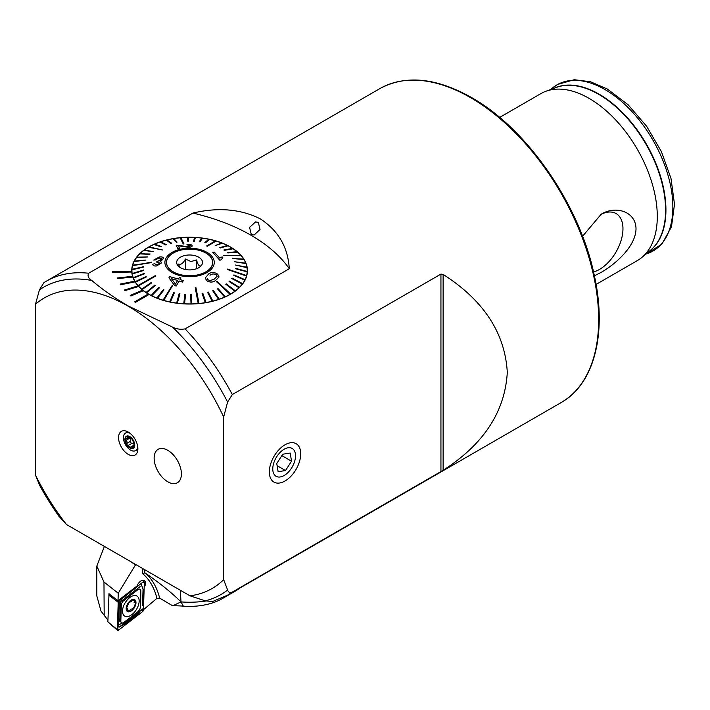 <?xml version="1.0" encoding="UTF-8"?>
<svg xmlns="http://www.w3.org/2000/svg" width="710" height="710" viewBox="0 0 710 710"><rect width="100%" height="100%" fill="white"/><g stroke="black" fill="none" stroke-linecap="round" stroke-linejoin="round"><path stroke-width="1.06" d="M593.533 271.974A33.201 19.17 120 0 0 599.497 269.418A33.201 19.17 120 0 0 621.818 237.788A33.201 19.17 120 0 0 613.289 212.414A33.201 19.17 120 0 0 600.332 214.739M582.555 236.279L601.192 214.216C615.224 205.465 635.698 211.074 636.018 228.727C635.769 246.556 615.153 264.377 601.192 272.365L594.385 275.791M499.654 117.425L540.896 93.614A96.418 55.664 60 0 1 545.928 91.262A96.418 55.664 60 0 1 589.105 98.388A96.418 55.664 60 0 1 650.724 178.973A96.418 55.664 60 0 1 641.867 257.437A96.418 55.664 60 0 1 637.314 260.614L596.072 284.426M128.226 454.364A13.668 7.89 60 0 1 118.721 439.738A13.668 7.89 60 0 1 124.774 430.784A13.668 7.89 60 0 1 128.226 432.044A13.668 7.89 60 0 1 137.252 452.394A13.668 7.89 60 0 1 128.226 454.364M285.029 444.779L285.029 444.779A22.179 12.807 -60 0 1 300.712 453.832A22.179 12.807 -60 0 1 285.029 480.99A22.179 12.807 -60 0 1 269.347 471.937A22.179 12.807 -60 0 1 285.029 444.779L285.029 444.779M260.348 218.911C278.373 230.697 288.02 247.302 289.281 268.735L185.079 328.89C180.588 329.68 176.408 329.085 172.557 327.115L128.297 306.019C114.834 298.2 102.657 289.689 91.767 280.468C88.342 278.24 87.312 275.826 88.679 273.235L192.88 213.071C218.307 207.089 240.805 209.033 260.348 218.911M40.017 486.03L58.611 515.877L66.492 524.53L189.96 595.814A167.764 96.862 -120 0 0 223.668 579.653L227.608 590.037C228.371 592.335 229.942 593.019 232.33 592.087L443.12 470.304C483.616 444.362 505.014 411.711 507.295 372.351C505.014 332.981 483.616 300.33 443.12 274.397L440.937 274.087L232.33 394.529L227.608 402.037L223.668 416.965A167.764 96.862 -120 0 0 128.226 306.223A167.764 96.862 -120 0 0 35.5 304.226L39.44 289.831L43.976 282.589L46.248 281.222A181.263 104.654 -120 0 0 44.162 282.482M167.764 450.291A19.285 11.129 -120 0 0 158.126 449.332A19.285 11.129 -120 0 0 155.171 464.784A19.285 11.129 -120 0 0 167.764 481.779A19.285 11.129 -120 0 0 177.411 482.729A19.285 11.129 -120 0 0 180.367 467.278A19.285 11.129 -120 0 0 167.764 450.291M258.351 222.372L255.529 221.91L249.574 227.413L251.331 234.54L254.118 235.01L260.02 229.472L258.351 222.372M135.45 302.327L149.091 294.49A57.847 33.397 180 0 1 148.674 294.224A57.847 33.397 180 0 1 148.266 293.984L134.634 301.856L135.45 302.362L149.091 294.49A57.847 33.397 0 0 0 211.988 301.43A57.847 33.397 0 0 0 247.435 270.634A57.847 33.397 0 0 0 230.493 247.018A57.847 33.397 0 0 0 167.445 239.776A57.847 33.397 0 0 0 131.732 270.634A57.847 33.397 0 0 0 131.74 271.318L112.464 271.699L112.508 272.365L131.785 272.019A57.847 33.397 0 0 0 132.575 276.332L117.416 277.974L117.62 278.631L132.797 277.015A57.847 33.397 0 0 0 134.705 281.213L120.141 284.115L120.523 284.781L135.104 281.87A57.847 33.397 0 0 0 138.086 285.846L124.445 290.017L124.987 290.612L138.645 286.467A57.847 33.397 0 0 0 142.63 290.15M143.34 290.674A57.847 33.397 180 0 1 142.657 290.133L130.232 295.413L130.915 295.955L143.34 290.701A57.847 33.397 0 0 0 148.239 294.002M124.445 289.991L124.987 290.576L138.645 286.467M138.645 286.432A57.847 33.397 180 0 1 138.104 285.846M120.141 284.115L120.523 284.745L135.104 281.87M135.104 281.834A57.847 33.397 180 0 1 134.722 281.204M117.416 277.938L117.62 278.595L132.797 277.015M132.797 276.98A57.847 33.397 180 0 1 132.584 276.323M112.464 271.673L112.508 272.338L131.785 272.019M131.785 271.983A57.847 33.397 180 0 1 131.749 271.318M289.281 268.735A173.551 100.199 0 0 0 192.88 213.071M134.634 301.856L135.45 302.362M130.232 295.413L130.915 295.99L143.34 290.701M39.707 485.534L35.5 475.114A167.764 96.862 -120 0 0 66.492 524.53M189.96 595.814L205.296 600.846L212.583 601.512L227.519 595.184A181.263 104.654 -120 0 0 232.33 592.087M35.5 475.114L35.5 304.226M223.668 416.965L223.668 579.653M109.02 593.365L108.976 594.811L109.003 593.853L118.02 600.687L137.012 586.016A6.363 3.541 121.7 0 1 144.334 580.514A6.363 3.541 121.7 0 1 144.165 587.525A6.363 3.541 121.7 0 0 144.334 580.514A6.363 3.541 121.7 0 0 141.148 580.824A6.363 3.541 121.7 0 0 137.012 586.016L119.298 599.71M107.929 620.123L101.015 611.106L96.826 595.956L96.826 566.074L103.971 582.031L118.251 593.24L135.459 564.92L130.365 561.406M118.02 600.687L118.251 593.24M103.971 582.031L104.184 615.952M240.051 587.951A63.829 36.849 180 0 1 234.717 591.439L222.443 598.53A46.469 26.829 180 0 1 183.322 606.145A66.421 38.349 -0 0 0 172.69 605.808L159.635 598.122L156.928 598.352A113.777 63.359 121.7 0 0 142.63 573.636L142.781 568.586M96.826 566.074L104.388 546.416M180.304 590.241L181.006 601.903L172.69 605.808M234.717 591.439A63.829 36.849 180 0 1 228.664 594.519M205.856 601.015A63.829 36.849 180 0 1 181.006 601.903L183.322 606.145M135.956 564.636L135.459 564.92M143.482 609.712L156.928 598.352M144.858 569.784L144.769 572.926L145.47 573.227C159.626 582.954 171.465 592.513 180.988 601.903M144.769 572.926L142.63 573.636M119.271 600.403L118.463 626.761L119.245 627.063L142.887 608.798M122.519 610.875A11.759 6.55 121.7 0 0 124.649 616.085A11.759 6.55 121.7 0 0 133.684 613.014A11.759 6.55 121.7 0 0 139.151 601.272A11.759 6.55 121.7 0 0 137.012 596.063A11.759 6.55 121.7 0 0 127.986 599.134A11.759 6.55 121.7 0 0 122.519 610.875M137.997 611.461A3.861 2.148 121.7 0 0 140.349 607.112L140.837 591.022A3.861 2.148 121.7 0 0 137.731 589.824L123.673 600.687A3.861 2.148 121.7 0 0 121.321 605.035L120.833 621.126A3.861 2.148 121.7 0 0 123.939 622.324L137.696 611.905L139.852 609.384L140.349 607.112M142.532 611.629A1.544 0.861 121.7 0 0 143.473 609.89L144.316 582.502A1.544 0.861 121.7 0 0 143.97 581.783A1.544 0.861 121.7 0 0 143.074 582.022L119.138 600.509A1.544 0.861 121.7 0 0 118.197 602.249L117.354 629.646A1.544 0.861 121.7 0 0 117.576 630.285A1.544 0.861 121.7 0 0 118.597 630.125L142.532 611.629L141.751 610.139L143.473 609.89M108.976 594.811L107.867 621.871L117.354 629.646L117.816 628.625L118.597 630.125M108.701 595.024L118.197 602.249L119.138 600.509L118.597 600.243M118.188 626.593L117.816 628.625M118.197 626.46L118.659 601.237M118.818 601.237L136.977 586.948M141.121 609.837L137.962 613.848L123.904 624.711L120.105 626.397M141.29 584.339L143.038 589.282L142.541 605.373M119.697 624.374L123.939 622.324M140.092 586.611L120.363 601.867L120.247 605.186L121.321 605.035M128.829 602.586A6.461 3.594 121.7 0 0 126.504 608.275L128.661 611.434L130.746 609.216L133.329 608.665A6.461 3.594 121.7 0 0 135.628 603.172L135.645 602.799A6.461 3.594 121.7 0 0 133.631 599.843L133.356 599.826A6.461 3.594 121.7 0 0 131.235 600.456A6.461 3.594 121.7 0 0 129.034 602.337L126.504 608.275A6.461 3.594 121.7 0 0 128.661 611.434A6.461 3.594 121.7 0 0 133.125 608.905M133.356 599.826L130.959 601.76L129.034 602.337M126.167 608.47A6.94 3.869 121.7 0 0 130.897 611.195A6.94 3.869 121.7 0 0 135.983 602.799A6.94 3.869 121.7 0 0 131.243 600.065A6.94 3.869 121.7 0 0 126.167 608.47M129.948 601.938L129.371 602.044M133.782 600.704L133.631 599.843L135.645 602.799L133.995 602.195M133.329 608.665L135.628 603.172M126.504 608.275L127.738 608.789M127.134 444.975A6.461 3.728 -120 0 0 131.581 448.152L134.359 445.569L132.513 439.552A6.461 3.728 -120 0 0 128.235 436.41L127.933 436.375A6.461 3.728 -120 0 0 125.333 438.789L125.288 439.144A6.461 3.728 -120 0 0 125.608 441.851A6.461 3.728 -120 0 0 126.957 444.708L131.581 448.152A6.461 3.728 -120 0 0 134.359 445.569A6.461 3.728 -120 0 0 132.699 439.818M125.288 439.144L127.01 441.833L126.957 444.708M134.368 445.543L132.797 445.853L134.314 444.984A1.296 0.745 60 0 1 134.305 444.957A2.263 1.305 -120 0 0 131.998 443.28A1.296 0.745 60 0 1 130.569 442.046A1.296 0.745 60 0 1 130.587 441.212A2.263 1.305 -120 0 0 129.69 438.212A1.296 0.745 60 0 1 129.176 437.333M130.01 433.269A10.126 5.849 -120 0 0 127.853 432.621A10.126 5.849 -120 0 0 125.519 433.073A10.126 5.849 -120 0 0 123.966 441.176A10.126 5.849 -120 0 0 133.32 451.054A10.126 5.849 -120 0 0 135.645 450.601A10.126 5.849 -120 0 0 137.722 446.625M131.705 448.596A6.94 4.011 -120 0 0 134.368 442.729A6.94 4.011 -120 0 0 127.96 435.949A6.94 4.011 -120 0 0 125.297 441.815A6.94 4.011 -120 0 0 131.705 448.596M135.645 450.601L137.625 449.465A10.126 5.849 -120 0 0 137.873 449.306M128.59 436.588L127.631 437.138L127.933 436.375L127.294 438.416L126.211 438.452M132.513 439.552L128.235 436.41M133.657 445.951L134.359 445.569M127.764 431.795A10.126 5.849 -120 0 0 127.498 431.928L125.519 433.073M154.239 460.231A19.285 11.129 -120 0 0 163.362 478.389A19.285 11.129 -120 0 0 177.411 482.729A19.285 11.129 -120 0 0 181.29 471.83A19.285 11.129 -120 0 0 172.166 453.672A19.285 11.129 -120 0 0 158.126 449.332A19.285 11.129 -120 0 0 154.239 460.231M210.009 275.285L210.08 275.249C211.935 273.723 214.056 273.598 216.443 274.877C214.047 273.572 211.926 273.696 210.08 275.214L210.009 275.285M206.654 280.583L205.27 277.992L208.687 273.909C211.438 271.939 214.447 272.036 217.704 274.211L219.088 276.989L215.6 280.45C212.893 282.518 209.911 282.562 206.654 280.583L206.654 280.61C209.876 282.598 212.858 282.553 215.6 280.477L219.088 277.015M207.196 278.32L207.923 279.776L210.124 280.636L214.207 279.145L217.162 276.279L216.443 274.877M216.443 281.639L230.076 294.295A57.661 33.29 0 0 0 230.351 294.144A57.661 33.29 0 0 0 230.626 293.984L216.994 281.32L216.443 281.639L230.076 294.33A57.661 33.29 180 0 1 225.23 296.798L218.139 288.615L217.526 288.89L224.617 297.073A57.661 33.29 180 0 1 219.266 299.176L213.373 290.523L212.716 290.745L218.6 299.371A57.661 33.29 0 0 0 219.266 299.141M131.927 273.368A57.661 33.29 180 0 1 131.927 273.155L131.927 270.634A57.661 33.29 180 0 1 131.945 269.809L143.509 267.12L131.945 269.809A57.661 33.29 0 0 1 131.962 269.339L143.526 266.703M148.541 247.222L162.723 250.026L149.082 246.902A57.661 33.29 0 0 0 148.816 247.062A57.661 33.29 0 0 0 148.541 247.222L148.541 247.258A57.661 33.29 180 0 0 144.299 250.026M217.526 288.89L224.617 297.037A57.661 33.29 0 0 0 225.23 296.771M218.6 299.371L218.6 299.398A57.661 33.29 180 0 1 212.831 301.093L208.243 292.058L207.533 292.236L212.13 301.244A57.661 33.29 0 0 0 212.831 301.067M207.533 292.236L212.13 301.271A57.661 33.29 180 0 1 206.042 302.54L202.811 293.221L202.075 293.345L205.296 302.629A57.661 33.29 0 0 0 206.042 302.504M205.296 302.629L205.296 302.664A57.661 33.29 180 0 1 198.986 303.481L195.969 287.665L195.206 287.736L198.223 303.516A57.661 33.29 0 0 0 198.605 303.481A57.661 33.29 0 0 0 198.986 303.445M198.223 303.516L198.223 303.552A57.661 33.29 180 0 1 191.78 303.898L191.416 294.322L190.644 294.33L191.008 303.88A57.661 33.29 0 0 0 191.78 303.871M191.008 303.88L191.008 303.916A57.661 33.29 180 0 1 184.538 303.8L185.629 294.242L184.857 294.197L183.775 303.72A57.661 33.29 0 0 0 184.538 303.765M183.775 303.72L183.775 303.756A57.661 33.29 180 0 1 177.385 303.17L179.905 293.745L177.385 303.17M179.905 293.745L179.151 293.647L176.63 303.037A57.661 33.29 0 0 0 177.385 303.135M176.63 303.037L176.63 303.072A57.661 33.29 180 0 1 170.418 302.034L174.332 292.839L170.418 302.034A57.661 33.29 0 0 1 169.69 301.848L169.69 301.883A57.661 33.29 180 0 1 163.753 300.392L172.157 285.553L163.06 300.161A57.661 33.29 0 0 0 163.406 300.259A57.661 33.29 0 0 0 163.753 300.365L172.503 285.66M163.06 300.161L163.06 300.197A57.661 33.29 180 0 1 157.496 298.289L163.992 289.866L163.362 289.609L156.857 298.005A57.661 33.29 0 0 0 157.496 298.262M156.857 298.005L156.857 298.04A57.661 33.29 180 0 1 151.745 295.75L159.395 287.834L158.818 287.541L151.168 295.422A57.661 33.29 0 0 0 151.745 295.715M151.168 295.422L151.168 295.458A57.661 33.29 180 0 1 146.588 292.813L155.268 285.491L146.588 292.813M155.268 285.491L154.753 285.163L146.082 292.449A57.661 33.29 0 0 0 146.588 292.786M146.082 292.449L146.082 292.484A57.661 33.29 180 0 1 142.115 289.529L151.683 282.873L142.115 289.529M151.683 282.873L151.248 282.5L141.68 289.165A57.661 33.29 0 0 0 142.115 289.494M141.68 289.165A57.661 33.29 180 0 1 138.388 285.944L155.57 276.075L155.215 275.675L138.033 285.518A57.661 33.29 0 0 0 138.21 285.713A57.661 33.29 0 0 0 138.388 285.917M138.033 285.518L138.033 285.553A57.661 33.29 180 0 1 135.468 282.118L146.349 276.953L146.091 276.536L135.202 281.666A57.661 33.29 0 0 0 135.468 282.092M135.202 281.666L135.202 281.701A57.661 33.29 180 0 1 133.4 278.116L144.689 273.749L144.52 273.314L133.232 277.645A57.661 33.29 0 0 0 133.4 278.08L144.689 273.749M133.232 277.645L133.232 277.681A57.661 33.29 180 0 1 132.22 273.989L143.739 270.457L143.66 270.013L132.149 273.51A57.661 33.29 0 0 0 132.22 273.954L143.739 270.457M132.149 273.51L132.149 273.545A57.661 33.29 180 0 1 131.927 270.634M131.971 269.33A57.661 33.29 180 0 1 132.575 265.647L151.62 262.567L132.699 265.176A57.661 33.29 0 0 0 132.637 265.398A57.661 33.29 0 0 0 132.575 265.611L151.745 262.132M132.708 265.176A57.661 33.29 180 0 1 134.11 261.564L145.435 260.091L134.323 261.102A57.661 33.29 0 0 0 134.11 261.529L145.435 260.091M134.341 261.102A57.661 33.29 180 0 1 136.515 257.623L147.44 256.958L136.515 257.623M147.44 256.958L136.817 257.18A57.661 33.29 0 0 0 136.515 257.588M136.844 257.18A57.661 33.29 180 0 1 139.755 253.878L149.712 254.375L140.154 253.47A57.661 33.29 0 0 0 139.755 253.852L150.112 253.994M140.181 253.47A57.661 33.29 180 0 1 143.793 250.408L152.934 251.633L143.793 250.408M152.934 251.597L144.263 250.026A57.661 33.29 0 0 0 143.793 250.373M173.222 253A23.137 13.357 180 0 1 198.436 250.106A23.137 13.357 180 0 1 212.725 262.452A23.137 13.357 180 0 1 205.944 271.894A23.137 13.357 180 0 1 180.73 274.788A23.137 13.357 180 0 1 166.442 262.452A23.137 13.357 180 0 1 173.222 253M246.468 276.03A57.661 33.29 0 0 0 246.53 275.808A57.661 33.29 0 0 0 246.592 275.586L227.546 269.063L227.422 269.498L246.468 276.066A57.661 33.29 180 0 1 245.056 279.704L233.945 274.939L233.732 275.365L244.843 280.104A57.661 33.29 0 0 0 245.056 279.678L245.056 279.704M241.134 255.689A57.661 33.29 0 0 0 240.956 255.493A57.661 33.29 0 0 0 240.779 255.289L223.597 255.556L241.134 255.724A57.661 33.29 180 0 1 243.681 259.114M206.663 245.971L207.347 246.175L206.663 245.971L215.414 240.841A57.661 33.29 0 0 1 215.76 240.939A57.661 33.29 0 0 1 216.106 241.045L216.106 241.08A57.661 33.29 180 0 1 221.626 242.962M183.198 243.965L183.961 243.894L180.944 237.69A57.661 33.29 0 0 0 180.562 237.726A57.661 33.29 0 0 0 180.18 237.761L183.198 243.965L180.18 237.788A57.661 33.29 180 0 0 173.897 238.604M155.525 259.931L153.715 260.055L155.525 259.931L158.934 257.872L161.543 259.07L158.135 261.156L156.866 261.245L156.812 262.185M157.114 262.096L159.777 263.108L156.945 264.936L154.656 263.712L152.756 264.2C152.907 265.638 154.212 266.206 156.67 265.904L161.685 262.78L160.096 261.298L163.557 258.342L161.347 260.872M161.685 262.815L156.67 265.93C154.221 266.25 152.916 265.682 152.756 264.235L152.756 264.2M159.777 263.135L157.114 262.123M182.443 282.083L179.177 280.956L176.16 286.015L174.616 285.526L168.936 277.805L174.616 285.562L176.16 286.05L179.177 280.983L182.443 282.118L183.304 280.663L182.443 282.118M180.029 279.554L180.97 277.974L180.029 279.518L183.304 280.663M207.036 272.525A24.681 14.253 180 0 1 172.131 272.525A24.681 14.253 180 0 1 172.131 252.369A24.681 14.253 180 0 1 207.036 252.369A24.681 14.253 180 0 1 207.036 272.525M162.723 250.026L148.541 247.258M153.404 251.242L152.934 251.633M146.349 276.953L135.468 282.118M155.57 276.075L138.388 285.944M159.395 287.834L151.745 295.75M163.992 289.866L157.496 298.289M185.629 294.242L184.538 303.8M191.008 303.916L190.644 294.33M198.223 303.552L195.206 287.736M205.296 302.664L202.075 293.381M218.6 299.398L212.716 290.745M205.27 278.018L206.654 280.61M234.904 291.18A57.661 33.29 0 0 0 235.374 290.825L226.233 283.867L225.762 284.213L234.904 291.215A57.661 33.29 180 0 1 230.626 294.02L230.626 293.984M234.904 291.215L225.762 284.213M231.726 278.506L242.341 284.062A57.661 33.29 0 0 0 242.651 283.618L232.037 278.089L231.726 278.506L242.341 284.027A57.661 33.29 180 0 1 239.403 287.39L229.445 281.08L229.055 281.471L239.013 287.772A57.661 33.29 180 0 1 235.374 290.86L235.374 290.825M239.013 287.772L229.055 281.471M244.843 280.104L244.843 280.139A57.661 33.29 180 0 1 242.651 283.654L242.651 283.618M244.843 280.139L233.732 275.365M246.468 276.066L227.422 269.498M245.935 263.587L234.477 261.741L245.935 263.587A57.661 33.29 180 0 1 246.938 267.244L235.427 265.007L247.018 267.723A57.661 33.29 180 0 1 247.24 270.634A57.661 33.29 180 0 1 247.222 271.46L235.658 268.344L247.195 271.903A57.661 33.29 180 0 1 246.592 275.622L246.592 275.586M247.222 271.424L247.222 271.46A57.661 33.29 0 0 1 247.195 271.868L235.64 268.788M247.018 267.723L235.427 265.007M232.818 258.511L243.699 259.114A57.661 33.29 0 0 1 243.965 259.532L232.818 258.538L243.965 259.532A57.661 33.29 180 0 1 245.758 263.126L234.477 261.741M241.134 255.724L223.597 255.556M227.919 252.955L237.486 252.112A57.661 33.29 0 0 0 237.051 251.704L227.484 252.591L237.486 252.112A57.661 33.29 180 0 1 240.752 255.289M233.084 248.793L224.413 250.337L233.084 248.793A57.661 33.29 180 0 1 237.016 251.713M224.413 250.337L223.898 249.964L224.413 250.337M220.349 247.914L227.999 245.811A57.661 33.29 0 0 0 227.422 245.483L219.772 247.621L227.999 245.784A57.661 33.29 180 0 1 232.534 248.429M220.349 247.95L219.772 247.621M222.31 243.228L215.165 245.633L222.31 243.228A57.661 33.29 180 0 1 227.377 245.5M216.106 241.08L207.347 246.21L216.106 241.045M202.536 238.161A57.661 33.29 0 0 0 201.782 238.072L199.262 241.711L200.016 241.808L202.536 238.196A57.661 33.29 180 0 1 208.722 239.234L204.835 242.616L205.554 242.767L209.477 239.394A57.661 33.29 180 0 1 215.379 240.867M209.477 239.394L205.554 242.802L204.835 242.616M202.536 238.196L200.016 241.844L199.262 241.711M194.3 241.258L195.392 237.513A57.661 33.29 0 0 0 194.629 237.442L193.537 241.222L194.3 241.258L195.392 237.486A57.661 33.29 180 0 1 201.764 238.098M194.3 241.293L193.537 241.222M188.159 237.353A57.661 33.29 180 0 1 194.62 237.477M188.523 241.125L188.159 237.326A57.661 33.29 0 0 0 187.387 237.335L187.751 241.143L188.523 241.125L187.751 241.178L187.387 237.371A57.661 33.29 180 0 0 180.961 237.717M183.961 243.894L183.198 244M177.092 242.119L173.87 238.578A57.661 33.29 0 0 0 173.125 238.702L176.355 242.243L177.092 242.119L176.355 242.27L173.125 238.729A57.661 33.29 180 0 0 167.072 239.989M171.634 243.219L170.924 243.432L166.326 240.175L170.924 243.397L171.634 243.219L167.036 239.962A57.661 33.29 0 0 0 166.326 240.14L166.326 240.175A57.661 33.29 180 0 0 160.602 241.853M166.451 244.71L160.566 241.835A57.661 33.29 0 0 0 159.901 242.066L165.794 244.941L166.451 244.71L165.794 244.977L159.901 242.092A57.661 33.29 180 0 0 154.594 244.178M161.64 246.565L154.549 244.16A57.661 33.29 0 0 0 153.937 244.435L161.64 246.565L161.028 246.876L153.937 244.471A57.661 33.29 180 0 0 149.127 246.92M176.16 245.225L177.731 248.562L179.506 248.296L177.731 248.536L176.16 245.225L188.39 246.689L190.546 245.616L187.067 244.826L186.961 244.187C189.898 244.151 191.611 244.613 192.082 245.571L192.17 245.953M186.961 244.187L187.067 244.852L190.599 245.811M192.082 245.571C192.508 246.477 191.363 247.053 188.647 247.311L178.334 245.82L188.647 247.346C191.354 247.089 192.499 246.512 192.082 245.607M220.703 260.073L222.913 257.854L220.703 260.046L219.63 260.073L220.703 260.046M212.636 252.148L219.63 260.1L212.636 252.148L214.313 252.112L219.763 258.12L222.088 256.851L222.913 257.819M174.332 292.839L173.604 292.689L169.69 301.848M209.477 239.359A57.661 33.29 0 0 0 208.749 239.208M222.31 243.193A57.661 33.29 0 0 0 221.671 242.944L215.165 245.633M233.084 248.757A57.661 33.29 0 0 0 232.578 248.42L223.898 249.964M247.018 267.688A57.661 33.29 0 0 0 246.947 267.244M247.24 270.634L247.24 273.155A57.661 33.29 180 0 1 247.24 273.368M178.334 245.82L179.506 248.296M163.495 258.786L163.495 258.751C163.593 257.197 162.146 256.63 159.173 257.038L153.715 260.055M155.525 259.895L158.934 257.872M158.934 257.836L161.587 258.751M168.936 277.805L169.637 276.643L178.494 279.021L179.435 277.441L180.97 277.947M171.483 278.711L175.459 284.115L177.633 280.459L171.483 278.711L177.633 280.486M186.277 275.613A23.048 13.304 0 0 0 212.627 262.452A23.048 13.304 0 0 0 192.889 249.281A23.048 13.304 0 0 0 166.539 262.452A23.048 13.304 0 0 0 186.277 275.613M179.639 267.217L178.565 264.049C180.855 265.07 183.153 263.383 185.461 259.008L190.963 261.573L196.475 259.931C197.85 264.608 199.217 266.596 200.602 265.895M191.434 255.067A12.922 7.455 0 0 0 179.275 257.952A12.922 7.455 0 0 0 177.793 265.496A12.922 7.455 0 0 0 187.733 269.827A12.922 7.455 0 0 0 201.374 265.496A12.922 7.455 0 0 0 191.434 255.067M185.461 269.516L185.461 259.008M196.475 268.753L196.475 259.931M282.181 450.566A16.09 9.292 120 0 0 272.942 471.112A16.09 9.292 120 0 0 286.112 474.173A16.09 9.292 120 0 0 295.351 453.628A16.09 9.292 120 0 0 282.181 450.566M276.749 463.523L278.116 471.697L285.509 470.535L291.544 461.216L290.177 453.051L282.784 454.205L276.749 463.523M281.861 455.625L291.544 461.216M277.113 465.689L285.509 470.535M554.741 88.013A94.51 54.563 60 0 1 599.107 94.173A94.51 54.563 60 0 1 660.06 174.9A94.51 54.563 60 0 1 649.082 251.42M470.481 97.598A181.263 104.654 60 0 1 588.892 257.331A181.263 104.654 60 0 1 561.113 402.588C594.368 384.003 607.236 333.283 594.288 275.32C579.839 205.021 527.139 128.661 471.44 97.501C436.171 77.656 405.641 74.701 379.841 88.617A181.263 104.654 60 0 1 470.481 97.598M545.928 91.262L556.454 87.392A94.501 54.555 60 0 1 598.77 94.377A94.501 54.555 60 0 1 659.155 173.364A94.501 54.555 60 0 1 650.484 250.257L641.867 257.437M605 89.575A95.974 55.415 60 0 1 669.193 179.595A95.974 55.415 60 0 1 646.624 253.861L661.951 244L671.474 226.818L674.5 204.294L671.003 178.467L661.409 151.629L646.641 126.265L628.075 104.734L607.396 89.061L590.489 81.748L574.275 79.715L557.457 84.499L551.404 88.927A95.974 55.415 60 0 1 605 89.575M232.33 394.529A181.263 104.654 -120 0 0 185.079 328.89M91.767 280.468A177.411 102.426 -120 0 0 39.44 289.831M39.44 484.966A177.411 102.426 -120 0 0 59.028 516.401M227.608 402.037A177.411 102.426 -120 0 0 172.557 327.115M205.296 600.846A177.411 102.426 -120 0 0 227.608 590.037M88.679 273.235A181.263 104.654 -120 0 0 46.248 281.222L379.841 88.617M440.937 471.653L440.937 274.087M443.12 470.304L443.12 274.397M145.47 573.227A115.703 64.432 -58.3 0 1 159.635 598.122M110.405 596.134L114.07 597.98M144.316 582.502L142.595 582.741L143.074 582.022M123.638 622.768L137.696 611.905M120.247 605.186L119.75 621.277L120.833 621.126M123.185 599.755L123.673 600.687M137.243 588.883L137.731 589.824M140.633 606.473L140.837 591.022M137.962 613.848A2.698 1.251 52.3 0 1 137.607 612.881M123.904 624.711L123.54 623.744M117.842 622.377A2.698 1.615 -178.2 0 1 118.623 621.623M118.339 606.287L119.111 605.532M129.69 438.212L125.981 440.36M131.998 443.28L128.279 445.418M134.305 444.957L130.596 447.105M130.587 441.212L126.868 443.359M645.86 254.109L646.624 253.861M561.113 402.588L227.519 595.184M550.809 89.46L551.404 88.927M109.562 623.531L117.576 630.285M129.264 437.28L127.294 438.416M212.627 263.667L212.627 262.452M166.539 263.667L166.539 262.452"/></g></svg>
